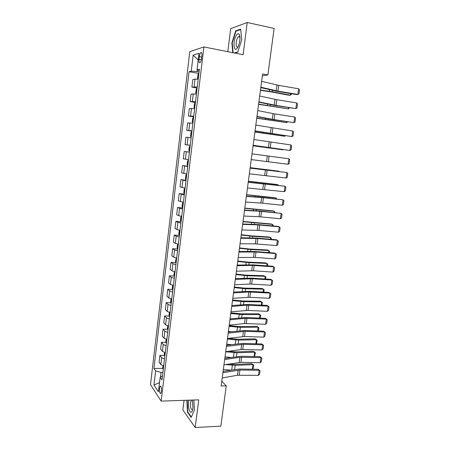 <?xml version="1.0" encoding="UTF-8"?>
<svg xmlns="http://www.w3.org/2000/svg" width="450" height="450" viewBox="0 0 450 450"><rect width="100%" height="100%" fill="white"/><g stroke="black" fill="none" stroke-linecap="round" stroke-linejoin="round"><path stroke-width="0.67" d="M161.443 391.264C161.612 387.709 161.196 386.032 160.183 386.224L159.502 388.373C159.334 391.911 159.756 393.593 160.768 393.407L161.443 391.264M239.681 36.337L239.822 36.045M184.061 400.331L182.852 409.939L195.182 427.5L220.849 426.156L226.243 385.881L221.805 381.111M189.787 51.671L150.486 384.609L161.162 401.119L203.912 46.935L189.787 51.671M203.912 46.935L243.107 54.714L247.247 22.5L230.698 28.665L227.807 51.677M262.367 75.836L267.891 74.936L262.62 73.946L221.153 386.01L226.243 385.881M199.361 56.616L199.041 59.321C198.833 61.988 199.176 63.096 200.076 62.634C200.739 61.92 201.212 60.581 201.493 58.618L201.819 55.884C202.028 53.212 201.684 52.11 200.79 52.571C200.115 53.297 199.643 54.647 199.361 56.616L201.679 57.06M197.347 69.93L197.139 71.64L191.25 71.196L189.062 71.719L153.934 368.471L162.849 368.353M191.25 71.196L193.157 55.131L199.007 53.297L197.027 69.806L199.215 70.684M162.472 376.009L160.161 377.325L162 379.941L199.389 69.238L197.027 69.806M160.161 377.325L158.422 391.809L153.968 385.048L155.644 370.907L153.934 368.471M247.247 22.5L274.118 28.434L267.891 74.936M195.182 427.5L198.743 399.831L161.162 401.119M199.058 71.989L197.139 71.64M162.9 372.448L161.055 372.476L160.493 377.134M189.062 71.719L198.782 73.474M198.186 79.206L195.013 79.11L192.797 79.554L191.891 87.126L197.128 88.02M163.693 365.844L160.841 364.545L159.086 362.177L159.891 355.404L164.441 355.382M165.285 352.626L162.422 351.382L160.639 349.132L161.454 342.326L166.039 342.338M166.882 339.334L164.002 338.141L162.203 336.021L163.018 329.175L167.653 329.226M168.491 325.969L165.6 324.832L163.778 322.836L164.599 315.951L169.273 316.046M170.111 312.531L167.197 311.451L165.358 309.577L166.185 302.653L170.904 302.788M171.737 299.019L168.812 297.99L166.95 296.246L167.777 289.288L172.547 289.463M173.368 285.429L170.432 284.456L168.547 282.842L169.38 275.844L174.201 276.064M175.016 271.766L172.063 270.849L170.156 269.364L170.994 262.327L175.866 262.597M176.67 258.024L173.7 257.164L171.771 255.814L172.614 248.737L177.547 249.053M178.329 244.204L175.348 243.399L173.396 242.184L174.246 235.069L179.241 235.429M180.006 230.31L177.002 229.562L175.033 228.482L175.888 221.327L180.945 221.737M181.688 216.332L178.667 215.646L176.676 214.701L177.536 207.506L182.694 207.973M183.375 202.275L178.329 200.841L179.19 193.607L184.359 194.124M185.079 188.139L179.989 186.907L180.861 179.629L186.036 180.197M186.789 173.925L181.665 172.896L182.537 165.578L187.718 166.191M188.511 159.626L183.341 158.799L184.219 151.442L189.416 152.106M190.237 145.249L185.034 144.63L190.232 145.316M185.034 144.63L185.917 137.227L191.143 137.739M191.981 130.787L186.733 130.376L191.942 131.113M186.733 130.376L187.622 122.934L192.887 123.233M193.731 116.241L188.443 116.044L193.657 116.831M188.443 116.044L189.338 108.557L194.648 108.641M195.491 101.61L190.164 101.627L195.39 102.465M190.164 101.627L191.064 94.095L196.408 93.966M197.263 86.895L191.891 87.126M189.411 152.162L184.219 151.442M187.684 166.5L182.537 165.578M185.968 180.759L180.861 179.629M184.258 194.934L179.19 193.607M182.565 209.036L177.536 207.506M180.877 223.048L177.868 222.334L175.888 221.327M179.201 236.987L176.209 236.216L174.246 235.069M177.531 250.847L174.555 250.014L172.614 248.737M175.871 264.628L172.912 263.739L170.994 262.327M174.223 278.336L171.276 277.391L169.38 275.844M172.586 291.966L169.65 290.959L167.777 289.288M170.955 305.516L168.036 304.459L166.185 302.653M169.329 318.994L166.433 317.88L164.599 315.951M167.721 332.392L164.829 331.228L163.018 329.175M166.118 345.724L163.243 344.509L161.454 342.326M164.52 358.982L161.662 357.711L159.891 355.404M155.644 370.907L161.055 372.476M198.203 60.013L193.157 55.131M153.968 385.048L159.525 382.613M234.697 53.044L237.718 52.228L241.723 39.887L240.666 29.087L235.704 30.859L231.868 42.981L232.751 52.656M186.885 400.236L187.459 412.2L191.183 417.426L194.377 410.068L193.854 399.994M232.234 43.054L231.868 42.981M236.509 31.027L235.704 30.859M187.909 412.183L187.459 412.2M261.636 81.337L278.741 85.376L298.654 88.791L297.855 94.461L298.957 93.876L299.514 89.916L298.654 88.791M260.854 87.216L277.959 91.114L297.855 94.461L296.724 94.607L276.896 91.271L260.798 87.649M260.438 90.354L270.866 91.845L288.973 95.226L290.396 95.153L272.239 91.755L260.477 90.051M198.084 79.194L197.522 78.244L197.944 74.734L198.889 73.384M291.403 93.712L291.285 94.573L290.396 95.153L290.616 93.578M259.689 96.013L276.789 99.692L296.668 102.943L295.875 108.579L296.972 107.972L297.529 104.034L296.668 102.943M258.907 101.858L276.013 105.401L295.875 108.579L274.961 105.497L258.863 102.201M257.749 110.604L274.849 113.934L294.688 117.017L293.901 122.625L295.003 121.989L295.554 118.074L294.688 117.017M256.978 116.415L274.072 119.604L293.901 122.625L273.037 119.644L256.944 116.668M255.819 125.111L292.725 131.012L291.943 136.586L293.046 135.934L293.591 132.036L292.725 131.012M255.054 130.888L291.943 136.586L255.032 131.051M197.123 88.048L196.189 89.336L195.767 92.824L196.419 93.887M258.581 104.332L288.484 108.928L258.615 104.091M289.44 107.814L288.484 108.928L288.652 107.691M195.368 102.623L194.445 103.849L194.023 107.319L194.67 108.427M256.736 118.232L286.577 122.631L256.759 118.058M287.494 121.843L286.577 122.631L286.706 121.719M193.624 117.118L192.707 118.282L192.291 121.736L192.932 122.889M254.897 132.053L284.687 136.26L254.914 131.946M285.362 135.765L284.687 136.26L284.766 135.675M253.901 139.534L290.773 144.928L289.991 150.474L291.094 149.794L291.639 145.924L290.773 144.928M253.142 145.282L289.991 150.474L253.131 145.356M191.149 137.261L190.569 136.069L190.986 132.638L191.818 131.552L191.132 137.233M253.069 145.806L282.803 149.816L253.08 145.755M237.51 47.767L238.551 45.692C240.148 40.967 240.396 37.221 239.293 34.442C238.489 33.261 237.504 33.547 236.329 35.303C232.537 40.95 233.708 53.871 237.51 47.767M239.963 37.288L238.528 36.647L237.769 37.513C235.564 40.719 235.631 48.69 237.853 46.862L238.157 46.592M239.687 36.383L239.833 36.084M233.117 52.729L232.228 42.975L235.946 31.23L240.711 29.537M237.808 51.958L234.18 52.943M188.938 400.162L188.589 401.991C187.566 408.949 190.98 415.969 192.572 409.916L192.971 407.891L192.448 400.044L191.453 400.084L190.468 402.863C190.266 407.582 190.941 409.849 192.499 409.663L192.696 409.438M191.357 417.015L187.757 411.969L187.189 400.224M252 153.877L288.827 158.771L288.056 164.284L289.159 163.581L289.699 159.727L288.827 158.771M251.241 159.593L288.056 164.284M250.104 168.137L286.898 172.536L250.11 168.069M249.351 173.818L286.127 178.02L286.898 172.536L287.769 173.464L287.229 177.294L286.127 178.02M248.22 182.317L284.974 186.227L248.243 182.16M247.466 187.965L284.209 191.678L284.974 186.227L285.851 187.121L285.317 190.929L284.209 191.678M246.347 196.414L263.424 197.708L283.067 199.839L262.446 197.415L246.381 196.178M245.599 202.033L260.893 203.04L282.302 205.262L283.067 199.839L283.939 200.706L283.41 204.491L282.302 205.262M244.485 210.437L259.774 211.258L281.166 213.379L260.589 211.056L244.524 210.111M243.743 216.023L259.031 216.726L280.406 218.773L281.166 213.379L282.043 214.211L281.514 217.98L280.406 218.773M190.164 145.856L189.27 146.908L188.859 150.317L189.478 151.56M188.398 160.093L187.56 161.094L187.155 164.486L187.768 165.774M279.776 171.602L250.161 167.692M280.018 171.63L278.449 171.135L250.166 167.648M186.694 174.257L185.867 175.202L185.462 178.577L186.069 179.91M277.875 185.282L277.954 184.719L248.355 181.311M278.454 185.349L277.954 184.719L276.604 184.455L248.366 181.204M185.001 188.336L184.179 189.236L183.78 192.589L184.376 193.967M275.985 198.889L276.103 198.017L246.555 194.85M276.767 198.973L276.103 198.017L274.764 197.702L246.578 194.687M183.319 202.343L182.503 203.186L182.104 206.522L182.694 207.939M274.106 212.417L274.269 211.241L244.766 208.316M274.882 212.496L274.269 211.241L272.942 210.876L244.794 208.091M242.629 224.376L257.918 224.899L279.276 226.845L278.246 226.44L258.744 224.618L242.685 223.965M241.892 229.928L258.964 230.445L278.522 232.211L279.276 226.845L280.153 227.649L279.624 231.396L278.522 232.211M181.586 216.315L180.838 217.058L180.439 220.376L181.024 221.839M272.239 225.877L272.441 224.398L242.983 221.715M273.015 225.951L273.122 225.146L272.441 224.398L271.125 223.982L243.023 221.428M240.789 238.236L257.856 238.562L277.397 240.238L276.379 239.777L256.911 238.106L240.857 237.746M240.053 243.759L255.341 243.872L276.643 245.576L277.397 240.238L278.274 241.014L277.751 244.738L276.643 245.576M179.803 230.276L179.179 230.856L178.785 234.157L179.359 235.659M270.377 239.259L270.624 237.482L252.686 236.329L241.217 235.035M271.153 239.327L271.311 238.202L269.314 237.015L251.426 235.862L241.262 234.697M238.956 252.023L256.016 252.034L275.524 253.564L274.517 253.046L255.083 251.516L239.034 251.449M238.23 257.512L255.285 257.4L274.781 258.868L275.524 253.564L276.407 254.301L275.884 258.013L274.781 258.868M178.014 244.153L177.531 244.575L177.137 247.854L177.705 249.401M268.526 252.574L268.813 250.498L250.898 249.542L239.456 248.287M269.303 252.636L269.505 251.184L267.519 249.986L249.649 249.024L239.507 247.888M237.139 265.731L252.416 265.376L273.668 266.811L272.666 266.243L253.266 264.859L237.223 265.078M236.413 271.192L253.463 270.765L272.925 272.093L273.668 266.811L274.551 267.525L274.028 271.209L272.925 272.093M176.22 257.946L175.5 261.484L176.062 263.064M266.687 265.815L267.019 263.447L249.12 262.688L237.701 261.467M267.463 265.871L267.705 264.105L265.731 262.884L247.882 262.119L237.763 261.017M235.328 279.36L252.377 278.752L271.817 279.99L270.827 279.366L251.46 278.128L235.423 278.629M234.602 284.794L249.879 284.04L271.08 285.238L271.817 279.99L272.7 280.671L272.183 284.338L271.08 285.238M174.431 271.654L173.869 275.029L174.426 276.654M264.859 278.983L265.23 276.328L247.354 275.76L235.963 274.579M265.629 279.034L265.922 276.952L263.953 275.721L246.127 275.147L236.031 274.067M233.522 292.916L248.794 291.994L269.977 293.096L268.999 292.421L249.66 291.33L233.629 292.106M232.808 298.316L249.846 297.281L269.241 298.316L269.977 293.096L270.861 293.749L270.349 297.399L269.241 298.316M172.637 285.283L172.249 288.506L172.8 290.171M263.042 292.084L263.447 289.142L245.593 288.765L234.231 287.618M263.812 292.129L264.144 289.733L262.181 288.484L244.378 288.101L234.304 287.055M231.733 306.399L246.999 305.196L268.144 306.135L267.182 305.409L247.877 304.453L231.851 305.511M231.019 311.771L248.057 310.433L267.418 311.327L268.144 306.135L269.032 306.759L268.526 310.387L267.418 311.327M267.182 305.409L269.032 306.759M229.95 319.804L245.216 318.324L266.327 319.101L265.371 318.324L246.099 317.509L230.079 318.836M229.241 325.147L244.502 323.556L265.601 324.27L266.327 319.101L267.216 319.697L266.709 323.308L265.601 324.27M265.371 318.324L267.216 319.697M228.178 333.135L245.205 331.329L264.516 331.999L263.571 331.172L244.328 330.497L228.319 332.094M227.475 338.451L244.496 336.521L263.796 337.14L264.516 331.999L265.404 332.567L264.904 336.156L263.796 337.14M263.571 331.172L265.404 332.567M226.417 346.399L243.439 344.295L262.716 344.829L261.776 343.952L242.572 343.412L226.564 345.279M225.714 351.681L240.969 349.549L261.996 349.942L262.716 344.829L263.604 345.369L263.104 348.941L261.996 349.942M261.776 343.952L263.604 345.369M224.668 359.584L239.917 357.289L260.921 357.593L259.999 356.664L240.823 356.259L224.826 358.391M223.965 364.838L240.981 362.334L260.207 362.678L260.921 357.593L261.816 358.104L261.315 361.654L260.207 362.678M259.999 356.664L261.816 358.104M222.924 372.701L239.929 370.024L259.144 370.288L258.227 369.315L239.085 369.039L223.093 371.43M222.227 377.927L237.471 375.261L258.429 375.345L259.144 370.288L260.038 370.766L259.537 374.304L258.429 375.345M258.227 369.315L260.038 370.766M171.006 298.868L170.64 301.905L171.186 303.609M261.231 305.117L261.681 301.882L243.844 301.702L232.504 300.589M262.001 305.151L262.373 302.445L260.421 301.185L242.634 300.988L232.588 299.97M169.38 312.379L169.037 315.236L169.577 316.974M231.126 318.741L230.107 318.628M259.431 318.071L259.92 314.561L242.106 314.567L230.788 313.487M260.196 318.105L260.618 315.096L258.671 313.813L240.907 313.808L230.878 312.817M167.766 325.811L167.445 328.489L167.974 330.272M231.362 331.751L228.403 331.436M257.636 330.964L258.165 327.178L240.373 327.369L229.084 326.323M258.407 330.992L258.868 327.679L256.928 326.385L239.186 326.565L229.179 325.598M166.162 339.171L165.859 341.674L166.382 343.491M231.322 344.655L226.716 344.171M255.859 343.789L256.421 339.722L238.652 340.099L227.391 339.086M257.124 340.194L255.195 338.884L257.124 340.194L256.539 343.806M228.094 338.372L237.476 339.249L255.195 338.884M164.565 352.457L164.284 354.78L164.801 356.636M231.053 357.463L225.028 356.844M254.087 356.541L254.689 352.204L236.942 352.766L225.703 351.787M255.392 352.648L253.468 351.326L255.392 352.648L254.542 356.552M228.729 351.259L235.772 351.866L253.468 351.326M162.979 365.67L162.72 367.824L163.226 369.714M230.608 370.181L223.357 369.45M252.326 369.231L252.962 364.624L235.237 365.361L225.619 364.579M253.671 365.04L251.752 363.696L253.671 365.04L253.192 368.494L252.562 369.231M229.056 364.039L234.079 364.421L251.752 363.696M194.096 86.766L195.013 79.11M192.341 101.413L193.252 93.808M190.597 115.982L191.503 108.416M188.865 130.461L189.765 122.94M187.144 144.861L188.038 137.385M185.428 159.182L186.317 151.746M183.724 173.419L184.607 166.022M182.031 187.571L182.908 180.219M180.343 201.645L181.221 194.338M178.667 215.646L179.539 208.378M177.002 229.562L177.868 222.334M175.348 243.399L176.209 236.216M173.7 257.164L174.555 250.014M172.063 270.849L172.912 263.739M170.432 284.456L171.276 277.391M168.812 297.99L169.65 290.959M167.197 311.451L168.036 304.459M165.6 324.832L166.433 317.88M164.002 338.141L164.829 331.228M162.422 351.382L163.243 344.509M160.841 364.545L161.662 357.711M201.302 59.749L199.041 59.321M276.941 85.011L276.159 90.759M278.741 85.376L277.959 91.114M198.81 73.429L198.112 79.2M272.239 91.755L272.43 90.337M269.246 91.271L269.466 89.651M274.989 99.354L274.213 105.069M276.789 99.692L276.013 105.401M273.049 113.619L272.278 119.301M274.849 113.934L274.072 119.604M271.119 127.806L270.354 133.453M272.919 128.093L272.149 133.734M197.044 88.087L196.352 93.864M270.343 105.756L270.495 104.636M267.362 105.294L267.531 104.017M195.294 102.656L194.602 108.405M268.459 119.677L268.571 118.856M265.483 119.239L265.607 118.299M193.551 117.146L192.859 122.861M266.586 133.526L266.659 132.998M263.616 133.104L263.7 132.502M269.201 141.907L268.442 147.527M270.996 142.172L270.231 147.78M267.294 155.931L266.535 161.522M269.089 156.172L268.329 161.752M265.399 169.881L264.645 175.438M267.188 170.094L266.434 175.641M263.514 183.752L262.761 189.276M265.303 183.938L264.549 189.456M261.641 197.544L260.893 203.04M263.424 197.708L262.676 203.197M259.774 211.258L259.031 216.726M261.557 211.404L260.814 216.861M190.091 145.873L189.411 151.526M188.376 160.116L187.701 165.735M186.677 174.279L186.002 179.865M259.864 183.257L259.931 182.751M256.899 182.976L256.978 182.402M184.978 188.359L184.314 193.916M257.996 197.038L258.103 196.256M255.037 196.819L255.161 195.924M183.296 202.365L182.632 207.889M256.146 210.741L256.286 209.683M253.187 210.583L253.35 209.374M257.918 224.899L257.181 230.338M259.701 225.023L258.964 230.445M181.614 216.321L180.956 221.777M254.301 224.376L254.481 223.042M251.342 224.269L251.55 222.75M256.072 238.466L255.341 243.872M257.856 238.562L257.119 243.962M179.933 230.299L179.297 235.592M252.467 237.932L252.686 236.329M249.508 237.881L249.756 236.053M254.239 251.961L253.507 257.338M256.016 252.034L255.285 257.4M178.262 244.192L177.643 249.334M250.644 251.409L250.898 249.542M247.686 251.421L247.972 249.289M252.416 265.376L251.685 270.726M254.194 265.433L253.463 270.765M176.597 258.013L176.001 262.997M248.833 264.819L249.12 262.688M245.874 264.887L246.201 262.451M250.599 278.724L249.879 284.04M252.377 278.752L251.651 284.062M174.943 271.755L174.364 276.581M247.028 278.156L247.354 275.76M244.074 278.274L244.44 275.541M248.794 291.994L248.074 297.287M250.566 292.005L249.846 297.281M173.301 285.418L172.738 290.093M245.233 291.42L245.593 288.765M242.28 291.594L242.685 288.562M246.999 305.196L246.285 310.455M248.771 305.184L248.057 310.433M245.216 318.324L244.502 323.556M246.982 318.291L246.274 323.516M243.439 331.386L242.73 336.589M245.205 331.329L244.496 336.521M241.672 344.374L240.969 349.549M243.439 344.295L242.736 349.464M239.917 357.289L239.214 362.441M241.678 357.193L240.981 362.334M238.168 370.142L237.471 375.261M239.929 370.024L239.231 375.137M171.669 299.008L171.124 303.531M243.45 304.611L243.844 301.702M240.497 304.841L240.941 301.517M170.038 312.519L169.515 316.89M241.678 317.728L242.106 314.567M238.719 318.015L239.209 314.404M168.424 325.957L167.917 330.182M239.912 330.778L240.373 327.369M236.959 331.116L237.482 327.218M166.815 339.322L166.326 343.401M238.157 343.761L238.652 340.099M235.204 344.149L235.766 339.969M165.218 352.614L164.745 356.541M236.413 356.67L236.942 352.766M233.46 357.109L234.056 352.648M163.626 365.827L163.17 369.613M234.675 369.506L235.237 365.361M231.722 370.001L232.363 365.265M160.768 386.213L160.183 386.224M201.6 52.729L200.79 52.571M239.805 36.945L239.293 34.442M239.782 36.911L238.528 36.647"/></g></svg>
